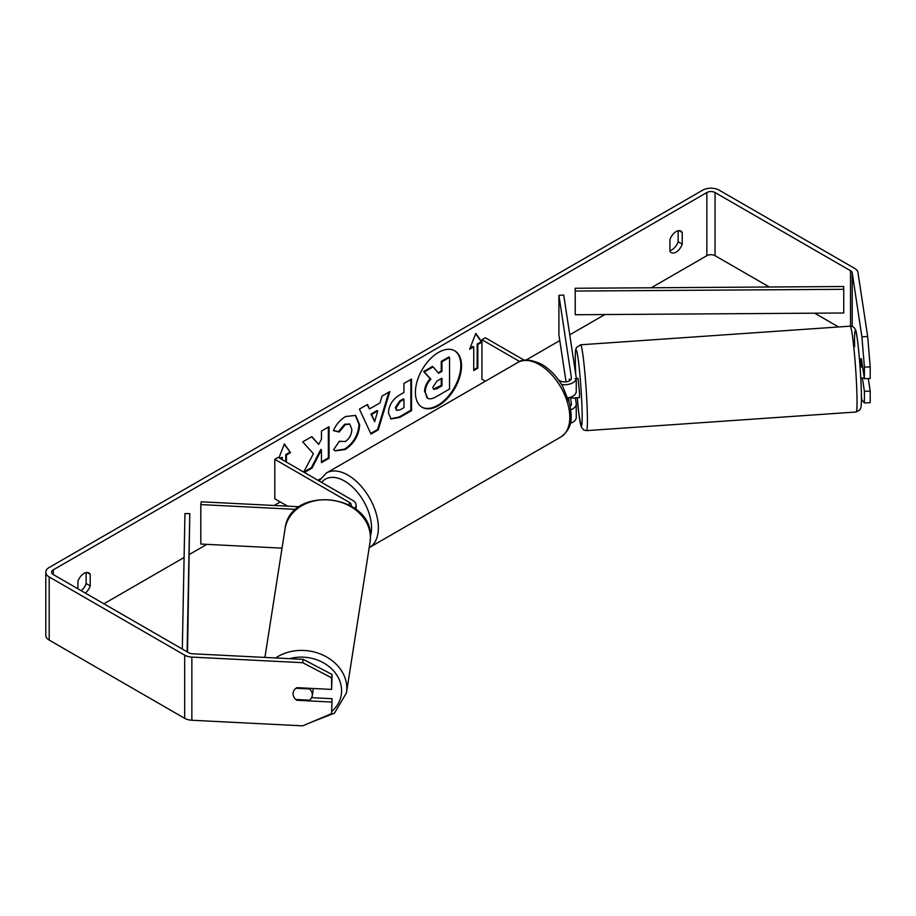<?xml version="1.0" encoding="UTF-8"?>
<svg xmlns="http://www.w3.org/2000/svg" width="916" height="916" viewBox="0 0 916 916"><rect width="100%" height="100%" fill="white"/><g stroke="black" fill="none" stroke-linecap="round" stroke-linejoin="round"><path stroke-width="1.37" d="M299.337 506.754L201.234 501.796L200.822 504.579L295.994 509.388M200.822 504.579L200.822 544.047L282.025 548.157M354.652 508.38A11.599 6.698 0 0 0 356.129 505.117A11.599 6.698 0 0 0 352.729 500.376L278.212 457.359L274.8 459.328L274.8 498.808L287.544 506.159M351.114 506.021A6.767 3.904 0 0 0 351.297 505.117A6.767 3.904 0 0 0 349.317 502.357L274.8 459.328M313.123 688.477A9.664 7.992 8.9 0 1 313.18 689.336A9.664 7.992 8.9 0 1 313.1 690.343L312.253 695.725A9.664 7.992 8.9 0 1 309.562 700.19L295.811 699.492A9.664 7.992 8.9 0 1 293.074 693.744A9.664 7.992 8.9 0 1 293.143 692.771M295.971 688.271L309.597 688.958A9.664 7.992 8.9 0 1 312.333 694.717A9.664 7.992 8.9 0 1 312.253 695.725M309.597 688.958L309.7 688.305M421.818 407.082A32.61 18.824 120 0 0 437.779 405.284A32.61 18.824 120 0 0 458.985 376.854A32.61 18.824 120 0 0 454.416 350.622M438.466 405.674A32.61 18.824 120 0 0 459.763 376.945A32.61 18.824 120 0 0 454.771 350.817A32.61 18.824 120 0 0 438.466 352.431A32.61 18.824 120 0 0 417.158 381.159A32.61 18.824 120 0 0 422.161 407.288A32.61 18.824 120 0 0 438.466 405.674M769.314 287.006L715.053 255.679A5.805 3.343 0 0 0 706.854 255.679L651.265 287.773M604.881 314.543L569.752 334.821M559.79 340.58L526.013 360.08M320.279 478.862L317.863 480.247M280.262 501.957L274.159 505.483M206.833 544.356L189.452 554.398M184.093 557.489L103.886 603.793M861.899 336.802L867.67 336.504L870.2 366.858L864.418 367.156L861.899 336.802L852.201 272.808A5.805 3.343 0 0 0 850.517 270.735L715.053 192.52A5.805 3.343 0 0 0 706.854 192.52L53.3 569.844A5.805 3.343 0 0 0 51.605 572.214A5.805 3.343 0 0 0 53.3 574.584L188.765 652.787A5.805 3.343 0 0 0 192.36 653.761L303.196 659.36L332.096 674.497L331.592 689.416L331.592 677.829L302.692 662.692L303.196 659.36M313.409 453.706L303.7 472.072L311.36 467.687L312.047 468.076L321.459 449.836L321.459 462.637L329.039 458.263L329.039 426.684L321.459 431.07L321.459 439.233L318.688 444.397L311.818 436.634L302.715 441.89L313.409 453.706M304.41 472.484L312.047 468.076M369.48 408.948L380.071 402.834L382.006 396.113L389.827 391.601L378.251 429.879L370.991 434.07L359.427 409.143L367.499 404.483L369.48 408.948L367.098 404.723M669.94 239.603A9.664 5.576 -60 0 1 680.92 231.118A9.664 5.576 -60 0 1 682.237 232.492L682.237 244.114A9.664 5.576 -60 0 1 676.088 252.118A9.664 5.576 -60 0 1 671.256 252.598A9.664 5.576 -60 0 1 669.94 251.224L669.94 239.603M85.314 593.064A9.664 5.576 120 0 0 90.215 585.919L90.215 574.298A9.664 5.576 120 0 0 88.898 572.924A9.664 5.576 120 0 0 77.906 581.408L77.906 588.793M278.968 457.794L284.372 443.871L290.521 452.619L286.422 454.989L286.422 462.099M279.586 458.149L282.311 457.359L282.311 459.729M282.311 457.359L280.262 458.538M477.831 344.473L481.942 342.115L475.782 333.355L469.633 349.214L473.732 346.843L473.732 370.533L477.831 368.163L477.831 344.473L477.156 344.084L477.156 367.763L477.831 368.163M388.441 412.876L388.441 412.784C388.968 404.975 392.884 398.918 400.2 394.624L403.956 392.46L403.956 383.438L411.536 379.064L411.536 410.643L399.811 417.41L390.96 418.978L388.441 412.876M339.344 441.26L345.321 441.512C349.408 438.672 351.584 434.631 351.847 429.398L349.729 424.177L345.321 424.646L339.149 432.043L333.447 430.646C335.748 424.887 339.779 420.181 345.561 416.517L355.603 415.429L359.656 424.795C358.992 435.26 354.194 443.504 345.24 449.538L335.199 450.878L333.642 449.653L339.344 441.26L339.916 441.707M678.138 230.775L678.138 241.744A9.664 5.576 -60 0 1 671.989 249.747A9.664 5.576 -60 0 1 669.94 250.572M867.67 336.504L857.971 272.51A11.599 6.698 0 0 0 854.617 268.365L719.152 190.15A11.599 6.698 0 0 0 702.755 190.15L49.201 567.473A11.599 6.698 0 0 0 45.8 572.214A11.599 6.698 0 0 0 49.201 576.954L184.666 655.158A11.599 6.698 0 0 0 191.856 657.093L302.692 662.692M81.215 590.694A9.664 5.576 120 0 0 86.115 583.549L86.115 572.58M838.552 326.966L814.656 313.18M45.8 572.214L45.8 635.361A11.599 6.698 0 0 0 49.201 640.101L184.666 718.316A11.599 6.698 0 0 0 191.856 720.251L302.692 725.85L331.592 713.633L332.096 698.713L331.592 713.633M293.658 696.549A9.664 7.866 8.6 0 1 293.131 692.828A9.664 7.866 8.6 0 1 296.921 687.664L331.592 689.416M331.592 702.045L296.921 700.293A9.664 7.866 8.6 0 1 295.868 699.492M332.096 674.497L331.592 677.829M311.623 697.671L332.096 698.713M862.391 377.987L864.418 391.372L864.418 402.96L870.2 402.674L870.2 391.086L868.299 378.548M864.418 367.156L864.418 378.743L861.383 358.728A9.664 0.687 -92.9 0 0 861.258 358.992M864.418 402.96L861.899 399.949L861.418 396.834M864.418 391.372L870.2 391.086M864.418 378.743L870.2 378.445L870.2 366.858M682.237 232.492L679.065 230.66M682.237 244.114L678.138 241.744M297.024 699.549L296.921 700.293M90.215 574.298L87.043 572.466M90.215 585.919L86.115 583.549M424.543 391.865L424.543 391.773C424.726 386.85 426.604 382.533 430.188 378.8L423.65 371.541L424.326 371.942L433.096 366.881L438.615 373.27L441.947 371.358L441.947 361.774L449.538 357.389L449.538 389.025L436.589 396.514C432.432 398.849 429.455 399.422 427.658 398.231L425.23 392.174C425.402 387.25 427.291 382.922 430.864 379.201L424.326 371.942M433.096 366.881L432.421 366.48L423.65 371.541M438.169 372.743L441.26 370.957L441.26 361.373L448.863 356.988L449.538 357.389M427.028 397.865L425.23 392.254M441.26 361.373L441.947 361.774M441.26 370.957L441.947 371.358M430.188 378.8L430.864 379.201M284.223 444.237L290.521 452.619M289.834 452.229L285.735 454.599L286.422 454.989M285.735 454.599L285.735 461.698M477.156 367.763L473.732 369.743M470.022 348.195L473.045 346.454L473.732 346.843M477.156 344.084L481.255 341.714L481.942 342.115M481.255 341.714L475.644 333.733M388.853 392.163L377.575 429.49L378.251 429.879M377.575 429.49L370.705 433.451M377.747 410.94L377.06 410.551L370.969 414.066L374.678 421.635L377.747 410.94L371.656 414.456L374.678 421.635M370.969 414.066L371.656 414.456M410.849 379.464L410.849 410.242L411.536 410.643M410.849 410.242L399.124 417.009L390.628 418.772M403.956 399.319L400.361 401.391L396.021 407.998L396.937 410.402L400.395 409.715L403.956 407.666L403.956 399.319L403.269 398.918L399.674 401.002L395.334 407.609L396.628 410.15M311.589 436.76L318.688 444.397M321.459 461.847L328.352 457.874L329.039 458.263M328.352 457.874L328.352 427.085M311.36 467.687L320.783 449.435L321.459 449.836M355.259 415.234L358.98 424.406C358.316 434.86 353.507 443.115 344.565 449.149L334.867 450.672M349.374 424.005L344.634 424.245L338.462 431.642L339.149 432.043M338.462 431.642L333.538 430.44M432.867 387.216L433.692 389.357L436.978 388.693L441.947 385.819L441.947 378.228L436.932 381.113L432.867 387.216M433.382 389.117L441.26 385.43L441.947 385.819M441.26 385.43L441.26 378.617M569.202 380.919L569.466 379.144A9.664 0.687 87.1 0 1 569.557 378.995L569.798 380.564M570.84 409.738A11.599 6.698 0 0 0 576.256 404.082A11.599 6.698 0 0 0 576.21 403.498L575.351 397.819M558.577 380.048L559.871 380.793A6.767 3.904 180 0 0 567.244 381.64A6.767 3.904 180 0 0 571.424 378.022A6.767 3.904 180 0 0 571.401 377.69L558.909 295.296L563.729 295.055L576.21 377.438A11.599 6.698 180 0 1 576.256 378.022A11.599 6.698 180 0 1 561.565 384.48M576.256 404.082L576.256 417.501A11.599 6.698 180 0 1 570.313 423.341M570.279 406.246A6.767 3.904 0 0 0 571.424 404.082A6.767 3.904 0 0 0 571.401 403.738L570.416 397.258M485.4 381.216L481.942 379.213L481.942 339.744L485.354 337.764L524.307 360.251M519.704 361.545L481.942 339.744M576.256 378.022L576.256 391.441A11.599 6.698 180 0 1 567.977 397.865M558.909 295.296L558.909 334.764L566.042 381.846M568.458 397.773L568.905 400.693M862.632 366.915L861.303 367.007L860.193 358.912L859.448 358.957M860.296 359.049L861.429 358.98M864.292 377.861L860.777 378.251M575.179 378.594L578.065 378.4L579.576 393.605L579.404 397.693L576.404 397.75M570.92 397.086L570.817 398.128L576.508 397.887M569.546 380.724L569.317 379.155M570.679 397.166L570.817 398.128M575.259 314.738L843.739 312.997L843.739 289.307L843.682 286.525L575.202 288.265L575.259 314.738L575.202 288.265M843.739 289.307L575.259 291.048M182.307 649.066L184.952 513.578L189.784 513.601L187.54 652.089M187.093 651.826L189.784 513.601M349.317 502.357L349.317 504.991M264.919 657.425L285.048 528.853A43.018 35.552 8.9 0 1 330.355 500.033A43.018 35.552 8.9 0 1 370.408 537.669A43.018 35.552 8.9 0 1 370.053 542.169L346.466 692.817A43.018 35.552 -171.1 0 0 346.82 688.328A43.018 35.552 -171.1 0 0 321.676 654.528A43.018 35.552 -171.1 0 0 275.682 657.974M289.674 658.673A38.186 31.556 8.9 0 1 341.588 690.767A38.186 31.556 8.9 0 1 331.935 711.308M706.854 192.52L706.854 255.679M53.3 569.844L53.3 574.584M191.856 657.093L191.856 720.251M715.053 192.52L715.053 255.679M850.517 270.735L850.517 326.153M852.201 272.808L852.201 326.44M49.201 576.954L49.201 640.101M184.666 655.158L184.666 718.316M424.543 391.773L425.23 392.174M399.124 417.009L399.811 417.41M395.334 407.7L396.021 408.089M399.674 401.002L400.361 401.391M395.334 407.609L396.021 407.998M358.98 424.314L359.656 424.715M358.98 424.406L359.656 424.795M344.565 449.149L345.24 449.538M344.634 424.245L345.321 424.646M436.291 388.292L436.978 388.693M571.401 403.738L571.401 404.414M571.401 377.69L571.401 378.365M560.878 436.989A43.018 24.835 -120 0 0 567.462 402.513A43.018 24.835 -120 0 0 539.364 364.602A43.018 24.835 -120 0 0 517.849 362.473C522.704 358.614 530.685 359.244 541.78 364.362C550.047 369.297 557.02 376.648 562.722 386.438L569.775 403.945C571.79 417.146 573.542 427.303 560.878 436.989L369.194 547.654M517.849 362.473L326.428 472.988A43.018 24.835 60 0 1 347.943 475.118A43.018 24.835 60 0 1 376.052 513.029A43.018 24.835 60 0 1 369.457 547.505M370.408 536.078A38.186 22.053 -120 0 0 344.53 481.037A38.186 22.053 -120 0 0 321.653 482.434M856.907 393.834A43.018 2.496 -94 0 0 854.01 349.259A43.018 2.496 -94 0 0 850.185 326.165C852.578 326.062 854.33 327.275 855.452 329.783C856.998 330.424 860.788 367.396 861.315 390.914C861.624 405.857 861.006 407.002 860.834 407.712L859.838 409.933L856.117 412.005A43.018 2.496 -94 0 0 856.907 393.834M854.639 346.786A38.186 2.221 86 0 1 857.101 337.626A38.186 2.221 86 0 1 861.292 390.72M850.185 326.165L580.584 344.794A43.018 2.496 86 0 1 584.408 367.889A43.018 2.496 86 0 1 587.293 412.452A43.018 2.496 86 0 1 586.515 430.635L856.117 412.005M586.515 430.635L583.698 429.982L581.282 427.085L578.843 413.723L577.252 397.842A38.186 2.221 -94 0 0 580.927 425.539A38.186 2.221 -94 0 0 582.061 410.013A38.186 2.221 -94 0 0 577.87 356.919A38.186 2.221 -94 0 0 575.408 366.079A38.186 2.221 -94 0 0 575.706 374.083M356.129 509.514L356.129 505.117M346.466 692.817L334.489 713.163L310.535 722.529M370.053 542.169L370.43 537.44C372.846 493.369 289.696 484.816 285.048 528.853M396.937 410.402L396.25 410.002M349.729 424.177L349.053 423.787M326.428 472.988L319.066 480.946M580.584 344.794L576.404 347.611C575.843 351.034 575.191 344.244 575.385 365.885L575.695 373.991"/></g></svg>
